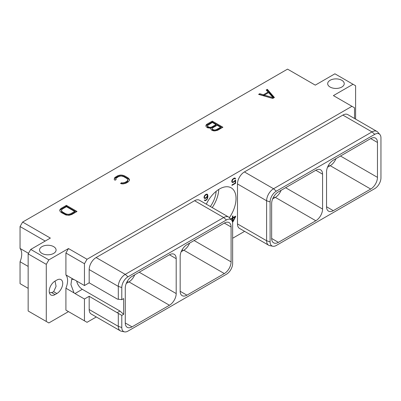 <?xml version="1.0" encoding="UTF-8"?>
<svg xmlns="http://www.w3.org/2000/svg" width="401" height="401" viewBox="0 0 401 401"><rect width="100%" height="100%" fill="white"/><g stroke="black" fill="none" stroke-linecap="round" stroke-linejoin="round"><path stroke-width="0.6" d="M46.28 321.457L28.155 310.991L28.155 253.883L46.28 264.349L46.28 321.457L48.857 322.945L68.486 311.612L65.909 310.123L84.456 320.835L84.456 299.011L89.177 296.289L89.177 309.537L118.305 326.354L121.789 327.517A8.772 5.063 120 0 0 124.516 331.873A8.772 5.063 120 0 0 127.989 331.096L226.445 274.254A8.772 5.063 120 0 0 232.645 263.512L232.645 223.547A8.772 5.063 120 0 0 231.583 220.149A8.772 5.063 120 0 0 226.445 219.964L127.989 276.805A8.772 5.063 120 0 0 121.789 287.547L121.789 299.657L123.663 298.575L123.663 314.324L119.979 311.056L82.31 289.306A8.246 4.762 60 0 1 76.676 281.051M84.456 320.835L87.032 322.319L96.3 316.97M232.645 238.254L244.605 231.347M46.28 264.349L48.857 259.883L68.486 248.55L87.032 259.262L351.953 106.31L333.401 95.603L353.03 84.27L334.91 73.804L315.276 85.137L287.547 69.127L22.626 222.074L20.05 226.54L20.05 248.45A15.148 8.747 120 0 1 20.05 261.733L20.05 283.647L28.155 288.329M353.03 84.27L355.607 85.759L355.607 119.122M124.516 331.873L121.358 331.231A9.809 5.664 -60 0 1 120.335 330.845L91.207 314.028A9.809 5.664 -60 0 1 89.177 309.537M87.032 259.262L84.456 263.723L84.456 285.547L89.177 282.82L89.177 269.572A9.809 5.664 -60 0 1 96.115 257.552L194.57 200.711A9.809 5.664 -60 0 1 199.472 200.224L228.605 217.041A9.809 5.664 -60 0 1 229.442 217.733L231.583 220.149M351.953 106.31L354.529 107.799L354.529 118.501M272.82 246.249L269.657 245.607A9.809 5.664 -60 0 1 268.64 245.227L239.512 228.405A9.809 5.664 -60 0 1 237.482 223.913L237.482 183.949A9.809 5.664 -60 0 1 244.42 171.934L342.875 115.087A9.809 5.664 -60 0 1 347.777 114.601L376.91 131.423A9.809 5.664 -60 0 1 377.747 132.109L379.887 134.525A8.772 5.063 120 0 0 374.75 134.34L276.294 191.187A8.772 5.063 120 0 0 270.094 201.924L270.094 241.893A8.772 5.063 120 0 0 272.82 246.249A8.772 5.063 120 0 0 276.294 245.472L374.75 188.63A8.772 5.063 120 0 0 380.95 177.889L380.95 137.924A8.772 5.063 120 0 0 379.887 134.525M206.309 204.174A23.373 13.494 -60 0 1 231.182 187.833A23.373 13.494 -60 0 1 236.024 198.535A23.373 13.494 -60 0 1 229.382 217.663M232.5 222.089L232.956 221.823L235.608 216.776L235.608 216.129L232.906 217.688L232.906 215.828L232.42 216.114L232.42 217.969L231.292 218.62L231.292 219.202L232.42 218.55L232.42 221.753M204.219 198.259L205.613 198.34L207.497 196.49L207.267 198.335L206.66 199.402L205.588 200.164L204.269 200.124L205.187 200.716L207.227 199.157L207.873 196.736L207.763 194.976L207.227 194.144L205.613 194.57L204.54 195.693L204.009 197.137L204.219 198.259M234.946 180.425L234.024 181.488L232.846 182.024L232.239 181.663L232.119 181.001L233.327 179.021L234.5 178.48L235.086 178.936L235.552 178.666L235.071 178.069L234.004 178.179L232.274 179.683L231.743 181.127L231.958 182.124L232.274 182.44L233.347 182.325L235.232 180.62L235.232 183.046L231.968 184.931L231.968 185.377L235.608 183.277L235.608 180.044L234.946 180.425M68.486 248.55L65.909 253.016L65.909 274.926A15.148 8.747 -60 0 1 65.909 288.209L65.909 310.123M55.072 294.58L56.872 293.542A8.271 4.777 120 0 0 62.275 286.249A8.271 4.777 120 0 0 61.007 279.622A8.271 4.777 120 0 0 56.872 280.033L55.072 281.071A8.271 4.777 120 0 0 49.664 288.359A8.271 4.777 120 0 0 50.932 294.991A8.271 4.777 120 0 0 55.072 294.58L51.574 292.56L49.408 292.78M84.456 285.547L74.982 280.073A8.246 4.762 -120 0 0 74.02 279.612L65.909 274.926M65.909 253.016L84.456 263.723M74.02 279.612L71.709 279.176L70.942 284.635L74.02 292.89L65.909 288.209M74.02 292.89A8.246 4.762 -120 0 0 74.982 293.542L82.31 289.306M89.177 282.82L117.368 299.096L121.789 299.657M89.177 269.572L118.305 286.389L118.305 299.346M89.177 296.289L121.789 315.407L121.789 327.517M121.789 315.407L123.663 314.324M125.272 322.965A9.544 5.509 120 0 0 127.252 327.336A9.544 5.509 120 0 0 132.024 326.865L125.272 322.965L125.272 288.073A9.544 5.509 120 0 1 132.024 276.384L169.448 254.775A9.544 5.509 120 0 1 174.219 254.304A9.544 5.509 120 0 1 176.194 258.675L176.194 293.567L139.227 272.224M176.194 293.567A9.544 5.509 120 0 1 169.448 305.256L132.024 326.865M180.164 291.276L180.164 256.379A9.544 5.509 -60 0 1 186.916 244.69L224.339 223.086A9.544 5.509 -60 0 1 229.111 222.61A9.544 5.509 -60 0 1 231.086 226.981L231.086 261.878A9.544 5.509 -60 0 1 224.339 273.567L186.916 295.171A9.544 5.509 -60 0 1 182.144 295.647A9.544 5.509 -60 0 1 180.164 291.276L186.916 295.171M117.368 312.564L119.979 311.056M118.305 313.397L118.305 326.354A9.809 5.664 -60 0 0 120.335 330.845M194.57 200.711L223.698 217.527A9.809 5.664 -60 0 1 228.605 217.041M226.445 219.964L223.698 217.527L125.242 274.374L127.989 276.805M121.789 287.547L118.305 286.389A9.809 5.664 -60 0 1 125.242 274.374L96.115 257.552M84.456 299.011L74.982 293.542M169.448 305.256L128.957 281.883A9.544 5.509 120 0 0 134.711 274.83M128.957 281.883L126.265 283.432M189.603 243.136A9.544 5.509 -60 0 1 183.843 250.189L181.157 251.743M315.823 170.265L278.399 191.873A9.544 5.509 120 0 0 271.652 203.563L271.652 238.46A9.544 5.509 120 0 0 273.627 242.826A9.544 5.509 120 0 0 278.399 242.354L315.823 220.75A9.544 5.509 120 0 0 322.574 209.056L322.574 174.164A9.544 5.509 120 0 0 320.594 169.793A9.544 5.509 120 0 0 315.823 170.265L322.574 174.164M272.645 198.921L275.332 197.372A9.544 5.509 120 0 0 281.091 190.32M370.714 138.576L333.291 160.179A9.544 5.509 -60 0 0 326.544 171.874L326.544 206.766A9.544 5.509 -60 0 0 328.519 211.137A9.544 5.509 -60 0 0 333.291 210.665L370.714 189.056A9.544 5.509 -60 0 0 377.466 177.367L377.466 142.47L370.714 138.576A9.544 5.509 -60 0 1 375.486 138.104A9.544 5.509 -60 0 1 377.466 142.47M342.875 115.087L372.003 131.909A9.809 5.664 -60 0 1 376.91 131.423M374.75 134.34L372.003 131.909L273.547 188.751L276.294 191.187M237.482 183.949L266.61 200.766A9.809 5.664 -60 0 1 273.547 188.751L244.42 171.934M270.094 201.924L266.61 200.766L266.61 240.735L270.094 241.893M268.64 245.227A9.809 5.664 -60 0 1 266.61 240.735L237.482 223.913M335.983 158.626A9.544 5.509 -60 0 1 330.223 165.678L327.532 167.232M216.134 191.327A19.709 11.378 -60 0 1 210.36 206.51M218.751 189.437A23.373 13.494 -60 0 1 212.214 207.583M22.626 222.074L50.361 238.089L30.732 249.422L48.857 259.883M341.802 80.29A8.271 4.777 180 0 1 344.228 83.664A8.271 4.777 180 0 1 339.121 88.08A8.271 4.777 180 0 1 330.103 87.042A8.271 4.777 180 0 1 327.682 83.664A8.271 4.777 180 0 1 332.79 79.253A8.271 4.777 180 0 1 341.802 80.29M53.659 246.645A8.271 4.777 180 0 1 56.08 250.023A8.271 4.777 180 0 1 50.977 254.44A8.271 4.777 180 0 1 41.96 253.402A8.271 4.777 180 0 1 39.539 250.023A8.271 4.777 180 0 1 44.641 245.612A8.271 4.777 180 0 1 53.659 246.645M272.75 98.461L274.419 97.498L267.337 89.328L266.184 89.994L268.043 92.105L263.407 94.781L259.748 93.709L258.595 94.375L272.75 98.461M211.036 128.094L210.746 128.616L211.427 130.009L213.192 130.781L214.751 130.921L217.608 130.3L222.906 127.237L212.289 121.107L206.991 124.17L206.119 124.932L205.913 125.819L206.154 126.716L207.718 127.869L211.036 128.094L210.896 129.177M115.027 180.229L116.2 179.558L115.759 179.057L115.984 178.36L118.726 176.505L121.072 175.974L123.438 176.53L126.911 178.535L127.874 179.904L126.957 181.257L124.911 182.44L122.541 182.971L121.673 182.716L120.506 183.392L121.714 183.864L123.473 183.874L126.125 183.117L128.13 181.959L129.438 180.43L129.418 179.402L128.054 177.854L124.621 175.874L121.939 175.087L120.165 175.072L117.513 175.828L114.626 177.753L114.215 179.533L115.027 180.229M71.714 214.53L77.012 211.472L66.396 205.342L61.097 208.4L59.789 209.934L59.809 210.956L61.173 212.505L65.949 215.011L69.062 215.287L71.714 214.53M28.155 253.883L30.732 249.422M20.05 261.733L28.155 266.414M20.05 248.45L28.481 253.317M20.05 226.54L45.208 241.061M55.042 281.091L56.08 286.329L53.659 291.687A8.271 4.777 180 0 1 51.574 292.56M259.748 93.709L259.557 94.651M263.407 94.781L263.407 95.613L259.748 94.541M268.043 92.105L268.043 92.937L263.407 95.613M267.337 89.328L267.337 90.16L266.67 90.546M273.938 97.779L267.337 90.16M272.8 98.435L264.304 95.944L264.304 95.112L268.615 92.621L273.061 97.679L264.304 95.112M273.061 97.679L273.061 98.285M206.119 124.932L206.019 126.205M206.991 124.17L206.991 125.002L206.119 125.764M212.289 121.107L212.289 121.939L206.991 125.002M222.189 127.653L212.289 121.939M220.555 127.222L220.555 128.054L215.212 130.856L213.282 130.571L212.299 129.734L212.289 128.34L212.761 127.789L217.147 125.257L220.555 127.222L216.164 129.754L216.164 130.586M210.47 128.2L207.964 127.498L207.472 126.947L207.462 125.553L212.319 122.47L215.954 124.566L211.568 127.102L209.643 127.363L207.964 126.666L207.964 127.498M215.954 124.566L215.954 125.398L210.901 128.119M216.164 129.754L214.239 130.019L213.282 129.739L212.299 128.901L212.289 128.34M215.212 130.024L215.212 130.856M214.239 130.019L214.239 130.851M213.282 129.739L213.282 130.571M212.791 129.453L212.791 130.285M212.299 128.901L212.299 129.734M208.68 127.082L208.68 127.914M207.964 126.666L207.462 125.553M207.472 126.114L207.472 126.947M211.568 127.102L211.568 127.934M210.615 127.373L210.615 128.175M209.643 127.363L209.643 128.195M114.626 177.753L114.215 179.322M115.503 176.986L115.503 177.818L114.626 178.585M117.513 175.828L117.513 176.661L115.503 177.818M118.841 175.322L118.841 176.154L117.513 176.661M120.165 175.072L120.165 175.904L118.841 176.154M121.939 175.087L121.939 175.919L120.165 175.904M123.272 175.347L123.272 176.179L121.939 175.919M124.621 175.874L124.621 176.706L123.272 176.179M128.054 177.854L128.054 178.686L124.621 176.706M128.962 178.63L128.962 179.463L128.054 178.686M129.418 179.402L129.418 180.234L128.962 179.463M121.673 182.716L121.368 183.728M122.541 182.971L122.541 183.803L121.673 183.548M123.744 182.841L123.744 183.673L122.541 183.803M124.911 182.44L124.911 183.272L123.744 183.673M126.957 181.257L126.957 182.089L124.911 183.272M127.648 180.585L127.648 181.417L126.957 182.089M127.874 179.904L127.648 181.417M115.759 179.057L115.759 179.813M60.215 209.167L59.804 210.736M61.097 208.4L61.097 209.232L60.215 209.999M66.396 205.342L66.396 206.174L61.097 209.232M76.29 211.888L66.396 206.174M74.656 211.452L74.656 212.284L70.501 214.685L68.15 215.217L66.962 215.071L61.599 211.974L61.348 210.455L62.265 209.101L66.426 206.7L74.656 211.452L70.501 213.853L70.501 214.685M70.501 213.853L68.15 214.385L65.784 213.828L62.315 211.823L61.348 210.455M69.333 214.254L69.333 215.086M68.15 214.385L68.15 215.217M66.962 214.239L66.962 215.071M65.784 213.828L65.784 214.66M62.315 211.823L62.315 212.655M61.599 211.142L61.599 211.974M232.956 221.823L232.42 221.512M235.608 216.776L235.046 216.455M232.42 218.55L231.913 218.259M232.906 217.688L232.42 217.407M232.42 217.718L232.69 217.563M232.184 218.415L232.184 218.104M232.906 221.187L232.906 218.269L235.121 216.991L232.906 221.187L232.42 220.906M235.121 216.991L234.615 216.7M232.906 218.269L232.405 217.979M207.548 194.46L206.931 194.104M207.763 194.976L206.846 194.094M207.873 195.823L207.387 195.538M207.873 196.736L207.497 196.52M207.763 197.708L207.427 197.513M207.548 198.47L207.272 198.315M207.227 199.157L206.951 199.001M206.695 199.843L206.385 199.668M206.159 200.279L205.768 200.059M205.723 200.53L205.192 200.224M205.187 200.716L204.47 200.299L204.881 200.159M204.861 200.154L204.54 199.969M207.497 196.49L207.207 196.32M206.69 197.588L206.385 197.412M206.159 198.024L205.768 197.798M205.613 198.34L205.081 198.029M205.076 198.52L204.355 198.104L204.766 197.964L204.009 197.232M204.385 197.447L204.746 195.949L206.294 194.625L207.021 194.635L207.387 195.282L206.66 197.142L205.111 198.039L204.009 197.533M206.284 194.214L207.021 194.635M204.51 197.813L204.009 197.528M204.385 197.016L204.089 196.846M204.505 196.515L204.234 196.36M204.746 195.949L204.495 195.803M205.111 195.452L204.851 195.302M205.477 195.102L205.177 194.926M206.294 194.625L205.908 194.405M206.66 194.56L206.149 194.264M235.608 183.277L235.222 183.051M235.232 180.62L234.931 180.445M234.54 181.513L234.214 181.322M234.004 181.949L233.618 181.723M233.347 182.325L232.816 182.019M232.811 182.51L232.089 182.094L232.5 181.954M235.397 178.39L234.775 178.029M235.552 178.666L234.7 178.019M234.876 178.56L234.129 178.139M234.5 178.48L233.994 178.189M234.024 178.615L233.638 178.395M233.327 179.021L233.006 178.836M232.846 179.437L232.585 179.287M232.48 179.939L232.224 179.788M232.239 180.505L231.968 180.35M232.119 181.001L231.823 180.836M232.119 181.302L231.753 181.092M232.239 181.663L231.743 181.372M232.48 181.949L231.743 181.513M176.194 258.675L169.448 254.775M128.415 282.194L127.207 281.497M224.339 273.567L183.843 250.189M231.086 261.878L194.119 240.53M231.086 226.981L224.339 223.086M183.307 250.5L182.099 249.803M274.79 197.683L273.582 196.986M377.466 177.367L340.494 156.024M329.682 165.989L328.474 165.292M333.291 210.665L326.544 206.766M370.714 189.056L330.223 165.678M322.574 209.056L285.602 187.713M315.823 220.75L275.332 197.372M278.399 242.354L271.652 238.46M56.872 293.542L53.659 291.687"/></g></svg>
